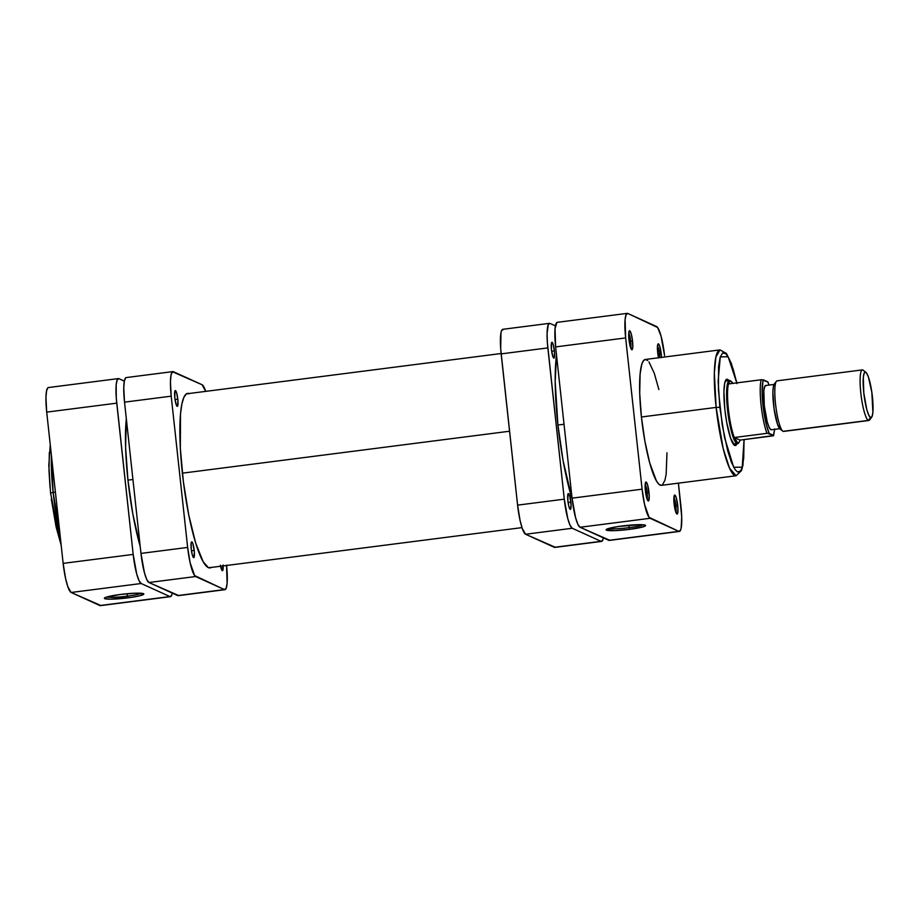 <?xml version="1.0" encoding="UTF-8"?>
<svg xmlns="http://www.w3.org/2000/svg" width="919" height="919" viewBox="0 0 919 919"><rect width="100%" height="100%" fill="white"/><g stroke="black" fill="none" stroke-linecap="round" stroke-linejoin="round"><path stroke-width="1.38" d="M50.614 493.055L53.13 492.377L51.43 455.594A63.445 11.189 82.7 0 0 53.13 492.377L55.393 492.09L53.13 492.377A63.445 11.189 82.7 0 0 59.666 531.366L53.13 492.377L50.614 493.055M106.661 597.04A18.242 1.953 173.8 0 0 127.362 596.144L127.833 597.855A19.839 2.114 -6.2 0 1 104.479 598.062A19.839 2.114 -6.2 0 1 120.389 594.467L135.173 593.203L143.835 594.053L140.435 595.604L131.543 597.339L110.073 599.165L104.743 598.648L105.938 597.281L120.389 594.467A19.839 2.114 -6.2 0 1 143.697 593.8A19.839 2.114 -6.2 0 1 127.833 597.855L127.362 596.144A18.242 1.953 -6.2 0 1 106.661 597.04M127.098 593.731L127.362 596.144L127.098 593.731M47.949 387.715L46.547 390.885L45.95 397.628L46.708 412.126L63.147 563.381L65.617 578.66L67.822 586.69L71.142 592.479L100.803 605.483M49.35 452.447L48.994 470.654L50.04 487.242M51.303 498.914L56.116 527.012L61.182 545.312M170.429 596.661L100.401 605.644A27.099 4.779 82.7 0 1 99.861 605.541L169.9 596.569L141.17 583.508L71.142 592.479L99.861 605.541L169.9 596.569A27.099 4.779 -97.3 0 0 170.429 596.661A27.099 4.779 -97.3 0 0 172.278 593.123L171.623 595.42L169.9 596.569L141.17 583.508L139.01 580.59L136.724 574.03L133.175 554.41L116.276 397.961L116.173 384.889L117.195 379.834L118.919 378.674L124.318 381.132L118.919 378.674A27.099 4.779 -97.3 0 0 118.39 378.582L48.351 387.554A27.099 4.779 82.7 0 0 46.708 412.126L63.147 563.381L133.175 554.41L116.747 403.154L46.708 412.126L116.747 403.154A27.099 4.779 -97.3 0 1 118.39 378.582M133.175 554.41L63.147 563.381A27.099 4.779 82.7 0 0 71.142 592.479L141.17 583.508A27.099 4.779 -97.3 0 1 133.175 554.41M141.331 593.272A18.242 1.953 -6.2 0 1 127.362 596.144A18.242 1.953 173.8 0 0 141.331 593.272M127.948 480.143L132.933 479.5L127.948 480.143L125.604 447.542L126.34 418.811A87.673 15.462 82.7 0 0 127.948 480.143A87.673 15.462 82.7 0 0 140.182 546.3L132.807 513.87L127.948 480.143M182.364 473.17L509.563 431.229L182.364 473.17M557.936 425.037L564.025 424.256L557.936 425.037M675.798 512.067A7.972 1.401 82.7 0 0 675.844 505.439L677.705 505.381A9.569 1.689 -97.3 0 1 676.798 513.939A9.569 1.689 -97.3 0 1 674.109 503.75L675.764 511.975L677.257 513.997L677.958 508.931L676.453 498.454L675.247 495.456L674.27 495.513L674.109 503.75A9.569 1.689 -97.3 0 1 674.408 495.272A9.569 1.689 -97.3 0 1 677.705 505.381L675.844 505.439A7.972 1.401 -97.3 0 1 675.798 512.067M647.068 499.006A7.972 1.401 82.7 0 0 647.114 492.377L648.975 492.32A9.569 1.689 -97.3 0 1 648.079 500.878A9.569 1.689 -97.3 0 1 645.379 490.689L646.631 497.616L648.538 500.935L649.228 495.869L647.723 485.393L646.528 482.395L645.54 482.452L645.379 490.689A9.569 1.689 -97.3 0 1 645.678 482.211A9.569 1.689 -97.3 0 1 648.975 492.32L647.114 492.377A7.972 1.401 -97.3 0 1 647.068 499.006M630.641 347.75A7.972 1.401 82.7 0 0 630.687 341.121L632.548 341.052A9.569 1.689 -97.3 0 1 631.64 349.611A9.569 1.689 -97.3 0 1 628.952 339.421L629.182 341.282L630.687 341.121A7.972 1.401 -97.3 0 1 630.641 347.75M661.519 357.675L659.612 345.889L658.441 343.844L657.476 346.038A7.972 1.401 -97.3 0 1 659.417 354.183L657.912 354.378L659.417 354.183A7.972 1.401 -97.3 0 1 659.635 357.629A7.972 1.401 82.7 0 0 659.417 354.183L661.266 354.114A9.569 1.689 -97.3 0 1 661.519 357.388M658.532 357.778A9.569 1.689 -97.3 0 1 657.682 352.482L658.555 357.87M733.638 444.256A31.878 5.617 -97.3 0 1 733.385 444.256A31.878 5.617 82.7 0 0 734.224 443.992M734.281 445.233A33.475 5.905 -97.3 0 1 724.861 409.575L726.711 422.453L730.639 438.352L734.74 445.52L735.889 445.439L736.981 443.82M629.101 527.655A18.242 1.953 173.8 0 0 643.07 524.783A18.242 1.953 -6.2 0 1 629.101 527.655L628.837 525.243L629.101 527.655A18.242 1.953 -6.2 0 1 608.401 528.551A18.242 1.953 173.8 0 0 629.101 527.655L629.572 529.367L629.101 527.655M622.117 525.978A19.839 2.114 -6.2 0 1 645.425 525.312A19.839 2.114 -6.2 0 1 629.572 529.367L614.777 530.631L606.126 529.781L609.515 528.23L618.418 526.495L639.877 524.669L645.207 525.197L644.012 526.553L629.572 529.367A19.839 2.114 -6.2 0 1 606.207 529.574A19.839 2.114 -6.2 0 1 622.117 525.978M736.854 382.867L731.329 363.396L726.401 353.447L719.968 349.898L645.264 359.478A63.445 11.189 82.7 0 0 641.416 416.985L716.119 407.416A63.445 11.189 -97.3 0 1 719.968 349.898L715.89 356.997L714.35 372.93L716.119 407.416L719.83 407.289L718.13 381.236L720.278 356.905L728.124 356.744L736.785 382.878M674.351 505.634L675.844 505.439L674.351 505.634M645.62 492.573L647.114 492.377L645.62 492.573M556.868 322.489L555.053 328.634L555.627 346.9L625.655 337.928L625.092 319.663L626.115 314.608L627.838 313.459L657.613 327.486L661.014 335.998L664.563 355.619A27.099 4.779 -97.3 0 0 656.557 326.521L627.838 313.459A27.099 4.779 -97.3 0 0 627.298 313.356A27.099 4.779 -97.3 0 0 625.655 337.928L642.094 489.184L625.655 337.928L555.627 346.9L572.055 498.167L575.604 517.788L577.89 524.335L580.05 527.265L609.722 540.257M679.348 531.446A27.099 4.779 -97.3 0 1 678.819 531.354L608.78 540.326L678.819 531.354L650.089 518.293L580.05 527.265L608.78 540.326A27.099 4.779 82.7 0 0 609.32 540.418L679.348 531.446A27.099 4.779 -97.3 0 0 680.99 506.874L678.417 483.153L681.714 516.949L681.151 528.115L680.542 530.194L678.819 531.354L649.044 517.317L644.564 504.462L642.094 489.184L572.055 498.167L555.627 346.9A27.099 4.779 82.7 0 1 557.27 322.339L627.298 313.356M657.476 346.038L657.682 352.482A9.569 1.689 -97.3 0 1 657.981 344.005A9.569 1.689 -97.3 0 1 661.266 354.114L659.417 354.183A7.972 1.401 82.7 0 0 657.476 346.061M632.548 341.052L631.296 334.137L629.722 330.783L628.757 332.977L628.952 339.421A9.569 1.689 -97.3 0 1 629.251 330.943A9.569 1.689 -97.3 0 1 632.548 341.052L629.193 341.317L631.778 349.691L632.743 347.497L632.548 341.052M647.711 360.524L645.379 359.467L643.346 360.822L641.703 364.544L640.084 374.228L639.716 393.401L641.416 416.985L644.931 441.396L649.722 462.912L656.384 480.844L658.934 484.279L661.278 485.347M662.335 484.968L664.942 480.258L666.149 474.307L666.976 452.791M658.866 389.553L654.282 373.263L648.963 361.948M744.114 439.592L742.977 465.003L741.449 470.643L736.096 475.755L661.393 485.335A63.445 11.189 82.7 0 1 641.416 416.985L716.119 407.416L723.15 448.438L729.502 468.116L736.096 475.755A63.445 11.189 -97.3 0 1 716.119 407.416L719.83 407.289L724.505 437.398L733.672 467.254L742.242 467.185L744.057 439.604L743.712 458.179L742.184 467.38L740.622 470.919L737.612 471.987L735.28 469.839L731.513 462.533L727.722 450.907L722.196 424.796L718.44 390.219L718.566 366.681L720.105 357.48L722.587 353.011L725.815 353.666L729.491 359.375L733.316 369.656L736.946 383.614M728.87 380.581L726.389 379.421L724.666 383.326L723.919 391.666L724.861 409.575A33.475 5.905 -97.3 0 1 725.907 379.903A33.475 5.905 -97.3 0 1 728.951 380.684M628.745 333A7.972 1.401 -97.3 0 1 630.687 341.121A7.972 1.401 82.7 0 0 628.745 333M645.184 484.267A7.972 1.401 -97.3 0 1 647.114 492.377A7.972 1.401 82.7 0 0 645.184 484.267M673.903 497.328A7.972 1.401 -97.3 0 1 675.844 505.439A7.972 1.401 82.7 0 0 673.903 497.328M580.05 527.265L650.089 518.293A27.099 4.779 -97.3 0 1 642.094 489.184L572.055 498.167A27.099 4.779 82.7 0 0 580.05 527.265M865.951 372.39L863.217 370.208A25.502 4.503 82.7 0 0 862.872 369.989L865.629 372.184A22.952 4.044 -97.3 0 1 865.951 372.39A22.952 4.044 -97.3 0 1 872.12 394.366A22.952 4.044 -97.3 0 1 871.683 417.18A22.952 4.044 -97.3 0 1 870.557 417.571L868.352 420.408A25.502 4.503 82.7 0 0 869.592 419.983L871.683 417.18M784.033 431.218A25.502 4.503 -97.3 0 1 783.057 431.333A25.502 4.503 82.7 0 0 783.562 431.425L868.846 420.488A25.502 4.503 -97.3 0 1 868.352 420.408L783.057 431.333L868.352 420.408A25.502 4.503 -97.3 0 1 860.977 394.389A25.502 4.503 -97.3 0 1 862.367 369.897A25.502 4.503 -97.3 0 1 862.872 369.989A25.502 4.503 -97.3 0 1 863.573 370.552M738.784 442.602A31.878 5.617 -97.3 0 1 737.532 443.751A31.878 5.617 -97.3 0 1 736.9 443.647L733.282 444.107L736.9 443.647A31.878 5.617 82.7 0 0 738.462 443.107L739.117 442.234A31.085 5.48 -97.3 0 1 737.589 442.751L736.9 443.647L738.956 442.43L740.025 440.121A31.085 5.48 -97.3 0 1 739.117 442.234M731.34 381.569A31.085 5.48 -97.3 0 1 732.753 383.395L730.915 381.305A31.085 5.48 -97.3 0 1 731.34 381.569L730.49 380.891A31.878 5.617 82.7 0 0 730.054 380.615A31.878 5.617 -97.3 0 1 730.927 381.305M771.661 429.644L770.892 429.701A22.32 3.94 82.7 0 0 771.328 429.782L780.668 428.576M769.031 385.072L767.767 381.844L763.402 379.869L762.896 381.488L762.138 393.022L763.471 409.38L766.469 425.164L769.214 433.435L773.591 435.422L774.728 428.92M774.993 384.314L765.653 385.509A22.32 3.94 82.7 0 0 764.436 406.933A22.32 3.94 82.7 0 0 770.892 429.701L769.1 427.289L767.227 421.89L764.309 405.738L763.838 390.701L764.677 386.531L766.101 385.578M767.893 382.063L761.69 379.708L728.491 383.947A31.085 5.48 82.7 0 0 728.422 409.38A31.085 5.48 82.7 0 0 734.304 437.513L767.514 433.274L773.729 435.514L740.025 440.121L734.304 437.513L737.589 442.751A31.085 5.48 -97.3 0 1 734.304 437.513L766.986 433.331A31.085 5.48 -97.3 0 1 761.104 405.187A31.085 5.48 -97.3 0 1 761.173 379.754L728.491 383.947A31.085 5.48 -97.3 0 1 730.915 381.305L729.548 381.638L728.491 383.947A31.085 5.48 -97.3 0 0 728.422 409.38A31.085 5.48 -97.3 0 0 734.304 437.513L740.025 440.121L773.166 435.847L774.763 429.334M780.3 429.139L777.485 424.222L774.085 408.955L772.879 392.206L773.384 386.497L774.568 383.809M862.367 369.897L777.083 380.834A25.502 4.503 82.7 0 0 775.693 405.325A25.502 4.503 82.7 0 0 783.057 431.333A25.502 4.503 -97.3 0 1 782.712 431.114A25.502 4.503 -97.3 0 1 775.854 406.703A25.502 4.503 -97.3 0 1 776.337 381.339A25.502 4.503 -97.3 0 1 777.577 380.914M865.629 372.184L864.17 373.16L863.309 377.445L863.791 392.918L866.789 409.541L868.731 415.089L870.557 417.571L872.028 416.594L872.889 412.309L871.844 392.367L868.444 377.1L866.525 373.011L862.872 369.989A25.502 4.503 82.7 0 0 860.816 393.022A25.502 4.503 82.7 0 0 868.352 420.408L870.557 417.571A22.952 4.044 -97.3 0 1 863.791 392.918A22.952 4.044 -97.3 0 1 865.629 372.184M730.054 380.615A31.878 5.617 82.7 0 0 727.492 409.403A31.878 5.617 82.7 0 0 736.9 443.647A31.878 5.617 -97.3 0 1 727.687 411.126A31.878 5.617 -97.3 0 1 729.422 380.512A31.878 5.617 -97.3 0 1 730.054 380.615M763.402 379.869L761.173 379.754A31.085 5.48 82.7 0 0 761.104 405.187A31.085 5.48 82.7 0 0 766.986 433.331L769.214 433.435A29.488 5.204 -97.3 0 1 762.954 405.13A29.488 5.204 -97.3 0 1 763.402 379.869M776.337 381.339L774.246 384.142A22.952 4.044 82.7 0 0 773.821 406.956A22.952 4.044 82.7 0 0 779.978 428.932L782.712 431.114M570.86 502.153A7.972 1.401 -97.3 0 1 570.377 509.379A7.972 1.401 -97.3 0 1 567.873 500.798L567.999 493.94L568.815 493.882L569.814 496.386L571.078 505.117L570.492 509.333L568.907 506.564L567.873 500.798A7.972 1.401 -97.3 0 1 568.356 493.572A7.972 1.401 -97.3 0 1 570.86 502.153L568.091 502.509L570.86 502.153M554.433 350.897A7.972 1.401 -97.3 0 1 553.939 358.123A7.972 1.401 -97.3 0 1 551.434 349.53L551.572 342.672L552.388 342.615L553.387 345.119L554.571 352.414L554.065 358.077L552.813 356.388L551.434 349.53A7.972 1.401 -97.3 0 1 551.917 342.305A7.972 1.401 -97.3 0 1 554.433 350.897L551.653 351.253L554.433 350.897M572.204 499.408A94.048 16.588 -97.3 0 1 557.856 424.348L555.179 381.477L556.535 355.228A94.048 16.588 -97.3 0 0 557.856 424.348L563.06 460.534L572.204 499.408M503.336 329.416L501.602 330.564L500.993 332.644L500.683 348.703L517.592 505.14L520.062 520.418L522.268 528.448L525.588 534.249L555.248 547.242M549.482 323.339L502.796 329.312A27.099 4.779 82.7 0 0 501.154 353.884L547.839 347.899L564.277 499.166L517.592 505.14L501.154 353.884L547.839 347.899A27.099 4.779 -97.3 0 1 549.482 323.339A27.099 4.779 -97.3 0 1 550.021 323.431L555.421 325.877L550.021 323.431L548.298 324.579L547.081 333.413L547.379 342.718L564.277 499.166L567.827 518.775L570.102 525.335L572.273 528.264L601.003 541.325L602.726 540.165L603.381 537.868A27.099 4.779 -97.3 0 1 601.531 541.417A27.099 4.779 -97.3 0 1 601.003 541.325L554.306 547.31L525.588 534.249L572.273 528.264L601.003 541.325L554.306 547.31A27.099 4.779 82.7 0 0 554.846 547.402L601.531 541.417M564.277 499.166L517.592 505.14A27.099 4.779 82.7 0 0 525.588 534.249L572.273 528.264A27.099 4.779 -97.3 0 1 564.277 499.166M194.231 550.424A7.972 1.401 -97.3 0 1 193.748 557.649A7.972 1.401 -97.3 0 1 191.232 549.068L192.278 554.835L193.863 557.603L194.368 551.951L192.852 543.566L191.876 541.865L191.186 542.819L191.232 549.068A7.972 1.401 -97.3 0 1 191.726 541.842A7.972 1.401 -97.3 0 1 194.231 550.424L191.462 550.78L194.231 550.424M223.145 565.92A7.972 1.401 -97.3 0 1 222.467 570.71A7.972 1.401 -97.3 0 1 220.606 566.242M177.804 399.156A7.972 1.401 -97.3 0 1 177.31 406.382A7.972 1.401 -97.3 0 1 174.805 397.801L176.184 404.659L177.436 406.336L177.941 400.684L176.758 393.389L175.759 390.885L174.943 390.943L174.805 397.801A7.972 1.401 -97.3 0 1 175.288 390.575A7.972 1.401 -97.3 0 1 177.804 399.156L175.024 399.512L177.804 399.156M211.336 567.437A87.994 15.52 -97.3 0 1 210.06 567.919A87.994 15.52 -97.3 0 1 182.364 473.136A87.994 15.52 -97.3 0 1 187.694 393.366A87.994 15.52 -97.3 0 1 189.05 393.516M178.619 595.512L148.958 582.508L146.787 579.59L144.501 573.031L140.963 553.41L124.525 402.154L171.21 396.169L170.452 381.672L171.06 374.929L172.45 371.758L202.111 384.751L205.707 391.379A27.099 4.779 -97.3 0 0 202.111 384.751L173.392 371.69A27.099 4.779 -97.3 0 0 172.852 371.598A27.099 4.779 -97.3 0 0 171.21 396.169L187.648 547.425L171.21 396.169L124.525 402.154L123.766 387.657L124.364 380.903L125.765 377.743M226.545 565.116L227.108 583.381L226.097 588.436L224.374 589.584L194.598 575.558L190.118 562.704L187.648 547.425L140.963 553.41L124.525 402.154A27.099 4.779 82.7 0 1 126.167 377.583L172.852 371.598M220.399 565.185L222.318 570.688L223.099 565.013M189.429 393.665L186.396 393.872L183.834 397.41L181.847 404.153L180.515 413.826L180.331 448.208L183.363 481.694L188.763 515.019L195.701 543.106L203.122 561.693L208.326 567.62L211.37 567.414M224.374 589.584L177.677 595.569L148.958 582.508L195.644 576.523L224.374 589.584L177.677 595.569A27.099 4.779 82.7 0 0 178.217 595.661L224.902 589.688A27.099 4.779 -97.3 0 1 224.374 589.584M148.958 582.508L195.644 576.523A27.099 4.779 -97.3 0 1 187.648 547.425L140.963 553.41A27.099 4.779 82.7 0 0 148.958 582.508M226.579 565.484A27.099 4.779 -97.3 0 1 224.902 589.688M61.24 545.829L50.556 492.998L48.822 465.267L50.258 444.75M501.119 353.516L186.431 393.849M521.992 527.621L208.716 567.77M737.532 443.751L733.408 444.279M729.422 380.512L725.298 381.04M769.088 385.072L767.916 381.971"/></g></svg>

